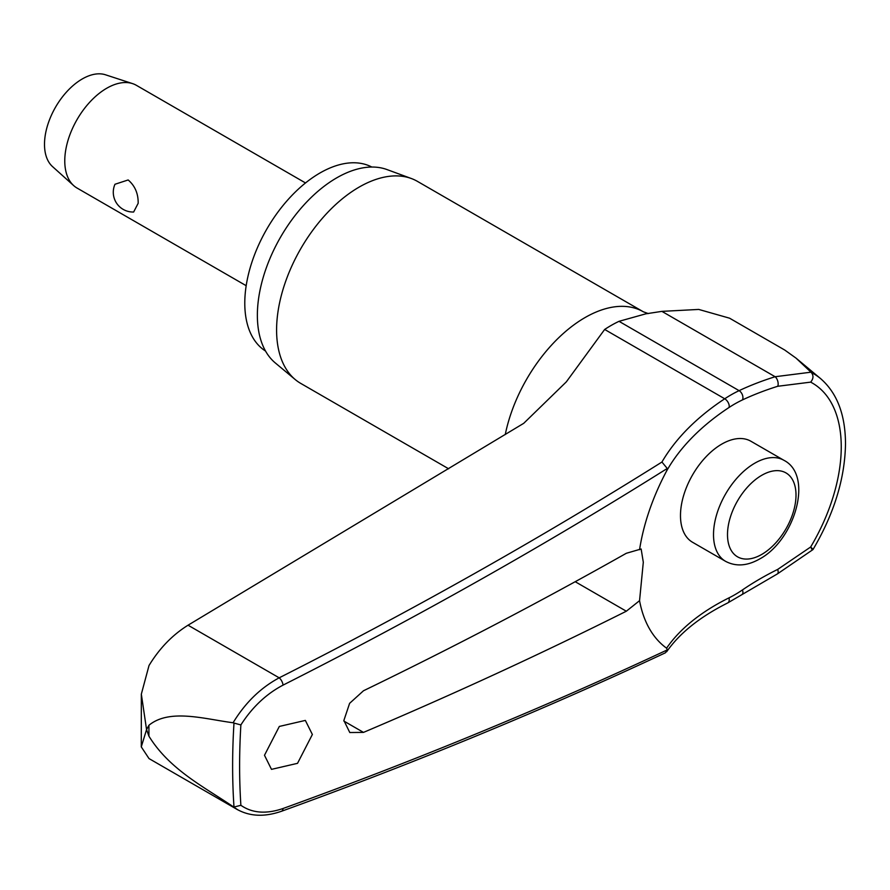 <?xml version="1.0" encoding="UTF-8"?>
<svg xmlns="http://www.w3.org/2000/svg" width="890" height="890" viewBox="0 0 890 890"><rect width="100%" height="100%" fill="white"/><g stroke="black" fill="none" stroke-linecap="round" stroke-linejoin="round"><path stroke-width="1.33" d="M667.322 649.745L667.311 649.878A4396.834 2352.615 -176.6 0 1 283.031 808.509C266.255 814.25 252.204 813.182 240.879 805.294A676.6 390.643 -60 0 1 239.61 765.845A676.6 390.643 -60 0 1 240.879 724.927C252.204 707.227 266.255 693.955 283.031 685.133A4396.834 2711.663 -3.6 0 0 667.311 468.429L666.588 471.021A267.401 164.906 176.4 0 1 728.988 407.52A5.93 3.171 -123.4 0 0 729.222 405.862A5.93 3.171 -123.4 0 0 724.727 398.776A272.829 168.266 -3.6 0 0 661.938 462.032L667.322 468.563M281.396 811.302A5.93 3.137 -109.9 0 0 281.496 811.268C415.686 762.652 543.657 709.819 665.42 652.793L667.311 649.878L666.588 648.187A163.326 94.296 -60 0 1 639.554 600.672L626.326 611.219A4398.269 2464.655 -178.6 0 1 363.487 732.392L349.792 732.526L343.874 720.477L349.603 703.345L363.487 690.762A4398.269 2611.85 -1.5 0 0 626.326 553.28L641.145 548.985L643.303 562.235L639.554 600.672M661.938 462.032A4390.904 2708.003 176.4 0 1 279.182 677.824C260.614 687.792 245.251 702.777 233.08 722.758L233.992 723.081A681.551 393.491 120 0 0 232.624 765.856A681.551 393.491 120 0 0 233.992 807.03L233.08 806.607C204.377 787.072 169.601 769.694 148.941 736.197L146.561 729.577L141.276 746.888L149.019 758.58L237.652 809.755M777.437 573.883L812.982 549.575C834.164 513.63 844.999 478.308 845.5 443.62C845.344 414.618 837.045 392.946 820.613 378.628A148.152 85.529 120 0 0 811.313 372.498L796.049 358.136L784.769 350.059L729.555 318.186L698.739 309.431L661.904 311.367L645.817 313.825L619.017 321.323A125.156 72.268 120 0 0 604.655 329.456L566.329 381.866L523.732 423.317L188.046 625.203L279.182 677.824A5.93 2.659 63.2 0 1 283.031 685.133M141.276 746.888L141.332 694.144L149.019 665.509C159.477 648.321 172.493 634.893 188.046 625.203M265.543 351.06A106.277 61.365 -60 0 1 244.783 303.167A106.277 61.365 -60 0 1 290.351 197.102A106.277 61.365 -60 0 1 371.786 167.031M448.66 468.808L300.753 383.412A116.657 67.351 -60 0 1 295.246 379.574A116.657 67.351 -60 0 1 276.59 330.012A116.657 67.351 -60 0 1 323.76 216.704A116.657 67.351 -60 0 1 411.325 178.512A116.657 67.351 -60 0 1 417.41 181.36L643.348 311.8A116.657 67.351 -60 0 0 563.526 333.283A116.657 67.351 -60 0 0 505.264 434.554M411.325 178.512L386.961 169.556A112.218 64.792 120 0 0 302.733 206.291A112.218 64.792 120 0 0 257.366 315.282A112.218 64.792 120 0 0 275.31 362.953L295.246 379.574M312.368 734.484L297.527 763.331L271.495 769.361L264.486 755.276L279.327 726.44L305.348 720.41L312.368 734.484M233.08 722.758C204.377 719.009 169.601 708.362 148.941 725.261L146.561 729.577L141.332 694.144M811.313 548.718C813.716 550.243 813.493 549.664 810.656 547.005L777.704 569.4A267.401 167.876 -4.8 0 0 742.405 589.959A116.857 67.462 -60 0 1 728.988 597.869A267.401 143.079 3.4 0 0 666.588 648.187M725.595 561.345L692.565 542.277A58.328 33.675 -60 0 1 680.483 515.577A58.328 33.675 -60 0 1 705.948 456.87A58.328 33.675 -60 0 1 750.893 441.24L783.923 460.308A58.328 33.675 120 0 0 754.753 463.201A58.328 33.675 120 0 0 713.513 534.634A58.328 33.675 120 0 0 725.595 561.345C735.93 566.797 747.3 565.995 759.704 558.942C794.859 540.13 813.849 475.516 783.923 460.308M233.992 807.03L240.879 805.305M305.504 182.951L136.381 85.318A59.319 34.243 120 0 0 132.566 83.615A59.319 34.243 120 0 0 88.344 103.752A59.319 34.243 120 0 0 64.77 160.901A59.319 34.243 120 0 0 73.681 185.598A59.319 34.243 120 0 0 77.063 188.057L246.185 285.701M133.645 212.02A19.769 19.769 0 0 1 114.977 184.263L128.16 179.958C134.98 185.81 138.317 193.586 138.173 203.276L133.645 212.009M132.566 83.615L105.51 74.793A53.389 30.827 120 0 0 65.715 92.916A53.389 30.827 120 0 0 44.5 144.347A53.389 30.827 120 0 0 52.521 166.586L73.681 185.598M240.879 724.927L233.992 723.081M233.08 806.607L237.663 809.733M811.313 372.498C813.716 375.524 813.493 378.74 810.656 382.133A139.441 80.512 -60 0 1 841.25 446.914A139.441 80.512 -60 0 1 810.656 547.005M728.988 407.52A116.857 67.462 -60 0 1 742.405 399.944A267.401 139.574 -175.6 0 1 777.704 386.282L810.656 382.133M810.979 372.187L775.112 376.726A272.829 142.411 4.4 0 0 739.101 390.654A125.156 72.268 120 0 0 724.727 398.776L604.655 329.456M639.554 549.742A163.326 94.296 -60 0 1 666.588 471.021M777.704 386.282A5.93 3.082 -107.4 0 0 778.138 384.491A5.93 3.082 -107.4 0 0 775.112 376.726L661.904 311.367M742.405 399.944A5.93 3.727 -115.2 0 0 742.916 398.119A5.93 3.727 -115.2 0 0 739.101 390.654L619.017 321.323M728.988 597.869A5.93 3.66 63.6 0 1 729.222 600.071A5.93 3.66 63.6 0 1 727.664 602.964L777.359 573.928A5.93 2.459 63.7 0 1 777.359 573.928A5.93 2.459 63.7 0 0 778.138 571.491A5.93 2.459 63.7 0 0 777.704 569.4M742.405 589.959A5.93 3.093 55.6 0 1 742.916 592.006A5.93 3.093 55.6 0 1 742.071 594.476M148.941 736.197A697.738 402.836 -60 0 1 148.919 730.746A697.738 402.836 -60 0 1 148.941 725.261M575.218 581.715L626.326 611.219M727.497 534.634A48.438 27.968 120 0 0 761.751 554.414A48.438 27.968 120 0 0 796.005 495.085A48.438 27.968 120 0 0 761.751 475.305A48.438 27.968 120 0 0 727.497 534.634M281.496 811.268A5.93 3.137 -109.9 0 0 281.507 811.257A5.93 3.137 -109.9 0 0 283.031 808.509M363.487 732.392L343.885 721.078M666.666 651.736C679.704 633.057 700.041 616.803 727.664 602.964M237.452 809.611C250.146 816.519 264.831 817.076 281.507 811.257M648.298 313.58L643.348 311.8M820.613 378.628L796.049 358.147"/></g></svg>
